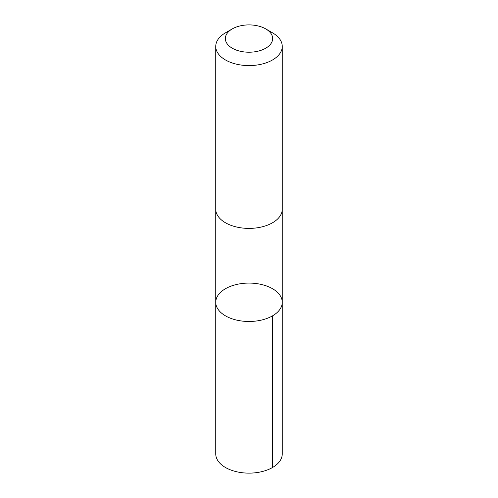 <?xml version="1.0" encoding="UTF-8"?>
<svg xmlns="http://www.w3.org/2000/svg" width="498" height="498" viewBox="0 0 498 498"><rect width="100%" height="100%" fill="white"/><g stroke="black" fill="none" stroke-linecap="round" stroke-linejoin="round"><path stroke-width="0.75" d="M234.49 285.012A33.248 19.198 180 0 1 282.248 302.286A33.248 19.198 180 0 1 249 321.478A33.248 19.198 180 0 1 215.752 302.286A33.248 19.198 180 0 1 234.49 285.012M215.746 453.933A33.254 19.198 0 0 0 263.517 471.201A33.254 19.198 0 0 0 282.254 453.933L282.248 302.286A33.248 19.198 180 0 1 249 321.478A33.248 19.198 180 0 1 215.752 302.286L215.746 453.933M232.273 28.903L225.488 32.818A33.254 19.198 0 0 0 215.746 46.395L215.746 209.204A33.254 19.198 0 0 0 263.517 226.472A33.254 19.198 0 0 0 282.254 209.204L282.254 46.395A33.254 19.198 0 0 0 272.512 32.818L265.727 28.903A23.655 13.658 0 0 0 232.273 28.903A23.655 13.658 0 0 0 229.727 46.476A23.655 13.658 0 0 0 259.327 50.84A23.655 13.658 0 0 0 265.727 28.903M215.746 46.395A33.254 19.198 0 0 0 263.517 63.663A33.254 19.198 0 0 0 282.254 46.395M272.512 315.857L272.512 467.504M215.752 209.565L215.752 302.286M282.248 209.565L282.248 302.286"/></g></svg>
